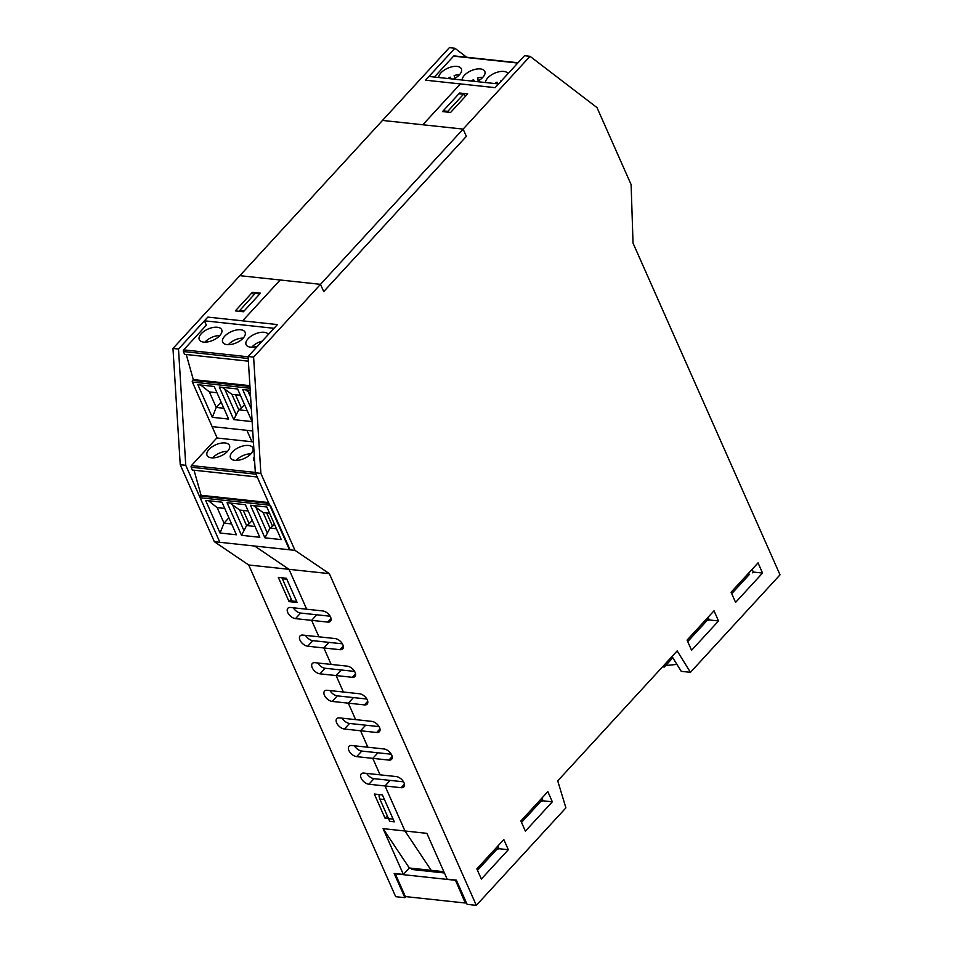 <?xml version="1.0" encoding="UTF-8"?>
<svg xmlns="http://www.w3.org/2000/svg" width="953" height="953" viewBox="0 0 953 953"><rect width="100%" height="100%" fill="white"/><g stroke="black" fill="none" stroke-linecap="round" stroke-linejoin="round"><path stroke-width="1.43" d="M366.691 773.383A7.04 3.991 -137.4 0 0 374.005 778.661L390.134 780.388L385.024 785.963L404.977 830.992L431.209 870.339L409.325 867.992L383.082 828.645L404.977 830.992L385.024 785.963L368.894 784.236A7.04 3.991 42.6 0 1 362.2 779.911A7.04 3.991 42.6 0 1 361.235 773.896A7.04 3.991 42.6 0 1 363.951 773.097L396.21 776.564A7.04 3.991 42.6 0 1 402.905 780.876A7.04 3.991 42.6 0 1 403.869 786.892A7.04 3.991 42.6 0 1 401.153 787.702L385.024 785.963L390.134 780.388L403.536 781.829M385.06 818.246L374.338 794.04L382.403 794.909L393.124 819.115L385.06 818.246L387.287 815.839M289.057 601.605L278.336 577.399L286.4 578.257L297.122 602.475L289.057 601.605L291.284 599.187M405.859 896.63L404.894 897.678L394.173 873.46L403.381 874.449L383.082 828.645M404.894 897.678L395.686 896.69L248.697 564.986L289.009 569.322L306.699 609.217L322.829 610.956A7.04 3.991 42.6 0 1 329.512 615.269A7.04 3.991 42.6 0 1 330.477 621.285A7.04 3.991 42.6 0 1 327.761 622.095L311.631 620.355L318.933 636.818L335.051 638.558A7.04 3.991 42.6 0 1 341.746 642.87A7.04 3.991 42.6 0 1 342.711 648.886A7.04 3.991 42.6 0 1 339.995 649.696L323.865 647.957L331.156 664.42L347.285 666.159A7.04 3.991 42.6 0 1 353.98 670.471A7.04 3.991 42.6 0 1 354.945 676.487A7.04 3.991 42.6 0 1 352.229 677.297L336.099 675.558L343.39 692.021L359.519 693.76A7.04 3.991 42.6 0 1 366.214 698.072A7.04 3.991 42.6 0 1 367.167 704.088A7.04 3.991 42.6 0 1 364.451 704.898L348.321 703.159L355.624 719.622L371.753 721.361A7.04 3.991 42.6 0 1 378.436 725.674A7.04 3.991 42.6 0 1 379.401 731.69A7.04 3.991 42.6 0 1 376.685 732.5L360.556 730.76L367.858 747.223L383.976 748.963A7.04 3.991 42.6 0 1 390.67 753.275A7.04 3.991 42.6 0 1 391.635 759.291A7.04 3.991 42.6 0 1 388.919 760.101L372.79 758.362L380.08 774.825L372.79 758.362L356.66 756.634A7.04 3.991 42.6 0 1 349.965 752.31A7.04 3.991 42.6 0 1 349.012 746.294A7.04 3.991 42.6 0 1 351.728 745.496L367.858 747.223L360.556 730.76L344.426 729.033A7.04 3.991 42.6 0 1 337.731 724.709A7.04 3.991 42.6 0 1 336.778 718.693A7.04 3.991 42.6 0 1 339.494 717.895L355.624 719.622L348.321 703.159L332.192 701.432A7.04 3.991 42.6 0 1 325.509 697.108A7.04 3.991 42.6 0 1 324.544 691.092A7.04 3.991 42.6 0 1 327.26 690.294L343.39 692.021L336.099 675.558L319.97 673.831A7.04 3.991 42.6 0 1 313.275 669.506A7.04 3.991 42.6 0 1 312.31 663.491A7.04 3.991 42.6 0 1 315.026 662.692L331.156 664.42L323.865 647.957L307.736 646.229A7.04 3.991 42.6 0 1 301.041 641.905A7.04 3.991 42.6 0 1 300.088 635.889A7.04 3.991 42.6 0 1 302.804 635.091L318.933 636.818L311.631 620.355L295.501 618.628A7.04 3.991 42.6 0 1 288.807 614.304A7.04 3.991 42.6 0 1 287.854 608.288A7.04 3.991 42.6 0 1 290.57 607.49L306.699 609.217L289.009 569.322L254.677 546.045L289.009 569.322L329.333 573.646L294.989 550.369L260.872 473.379L253.617 357.113L320.494 284.328L323.71 291.594L466.351 136.362L463.134 129.096L530.023 56.31L596.995 107.594L631.112 184.584L633.042 243.146L780.03 574.838L690.448 672.33L677.166 650.899L557.731 780.876L565.903 807.87L476.321 905.35L329.333 573.646M403.381 874.449L409.325 867.992M354.456 745.782A7.04 3.991 -137.4 0 0 361.783 751.059L377.912 752.787L372.79 758.362L377.912 752.787L391.302 754.228M342.222 718.181A7.04 3.991 -137.4 0 0 349.548 723.458L365.678 725.185L360.556 730.76L365.678 725.185L379.08 726.627M329.988 690.58A7.04 3.991 -137.4 0 0 337.314 695.857L353.444 697.584L348.321 703.159L353.444 697.584L366.845 699.025M317.766 662.978A7.04 3.991 -137.4 0 0 325.08 668.256L341.21 669.983L336.099 675.558L341.21 669.983L354.611 671.424M305.532 635.377A7.04 3.991 -137.4 0 0 312.858 640.654L328.988 642.382L323.865 647.957L328.988 642.382L342.377 643.823M293.298 607.776A7.04 3.991 -137.4 0 0 300.624 613.053L316.753 614.78L311.631 620.355L316.753 614.78L330.143 616.222M530.023 56.31L524.484 55.715L495.143 87.652L460.347 83.924L425.562 80.183L454.903 48.246L449.375 47.65L382.487 120.435L422.81 124.772L460.347 83.924L422.81 124.772L463.134 129.096L466.351 136.362L323.71 291.594L320.494 284.328L280.17 279.991L242.634 320.839L280.17 279.991L239.858 275.667L172.969 348.453L180.236 464.719L214.354 541.709L248.697 564.986M465.707 95.991L463.515 94.252L447.815 111.334L449.006 112.275M447.815 111.334L443.205 110.846L458.905 93.763L463.515 94.252M443.205 110.846L443.586 111.704M252.402 292.309L260.467 293.179L243.408 311.75L235.343 310.881L252.402 292.309L253.641 295.096M249.96 386.489L192.613 380.33A1.227 0.798 -83.9 0 0 192.363 382.046L212.102 426.599L252.736 430.959L246.898 430.327L251.961 441.763L246.898 430.327L212.102 426.599L217.046 437.749A3.669 2.394 -83.9 0 0 216.807 437.987L191.458 465.564L255.321 472.426M289.462 549.774L219.881 542.305L185.764 465.314L178.497 349.048L207.849 317.111L277.43 324.58L248.078 356.517L255.344 472.783L289.462 549.774L294.989 550.369M454.903 48.246L466.66 57.24M185.764 465.314L180.236 464.719M268.913 503.398L200.392 496.036A1.227 0.798 -83.9 0 0 200.142 497.752L219.881 542.305L214.354 541.709M178.497 349.048L172.969 348.453M443.86 871.709L431.209 870.339L404.977 830.992L426.861 833.351L447.16 879.154L456.38 880.143L467.113 904.361L476.321 905.35M379.854 799.055L384.464 799.555L394.328 821.831L389.717 821.331L379.854 799.055L378.949 795.898L380.092 794.659M282.219 578.733L286.829 579.233L296.693 601.498L292.083 601.009L281.945 577.78M481.36 879.047L476.857 868.886L503.815 839.545L508.318 849.719L481.36 879.047M496.835 849.302L499.11 848.73L497.895 845.99M499.11 848.73L508.318 849.719M525.389 831.147L520.874 820.974L547.832 791.645L552.347 801.807L525.389 831.147M540.851 801.39L543.127 800.818L541.912 798.09M543.127 800.818L552.347 801.807M691.568 650.291L687.065 640.13L714.023 610.79L718.526 620.963L691.568 650.291M707.031 620.546L709.306 619.974L708.103 617.234M709.306 619.974L718.526 620.963M735.585 602.391L731.082 592.218L758.04 562.889L762.543 573.051L735.585 602.391M752.644 572.813L753.335 572.062L752.12 569.334M753.335 572.062L762.543 573.051M672.032 656.486L681.24 671.329L690.448 672.33M239.036 311.274L255.178 293.429L259.788 293.917L244.087 311L239.477 310.511M450.59 112.454L442.526 111.584L459.584 93.013L467.649 93.882L450.59 112.454M459.965 93.87L459.584 93.013M248.078 356.517L253.617 357.113M255.344 472.783L260.872 473.379M557.803 780.805L558.22 782.484M477.501 870.327L498.538 847.443M521.517 822.427L542.555 799.531M455.391 880.036L465.278 903.015L466.112 902.11M455.189 880.262L395.281 873.818L405.37 896.582L465.278 903.015M441.156 871.411L440.131 872.519M444.432 872.984L411.922 869.493L412.935 868.386M239.858 275.667L320.494 284.328L463.134 129.096L382.487 120.435L239.858 275.667M665.706 665.516L676.94 664.408M663.681 665.563L664.324 667.017L662.526 666.826M749.642 574.183L731.725 593.671M708.746 618.688L687.709 641.583M672.83 657.773L664.324 667.017M231.615 523.947L224.015 523.126L217.153 507.639L208.493 500.73M220.072 533.025L205.634 500.42L221.966 502.171L236.415 534.776L220.072 533.025L224.015 523.126L228.899 517.813M255.976 474.189L191.196 467.232L192.303 470.032L257.215 477M200.142 497.752L270.366 505.293L290.105 549.845L219.881 542.305M266.673 512.952L272.582 526.27L269.985 528.069L276.465 528.76M200.392 496.036L201.071 495.298L194.031 470.21M191.196 467.232A1.227 0.798 -83.9 0 1 191.458 465.564M224.753 508.449L217.153 507.639M272.582 526.27L274.452 524.221M225.099 442.966A12.246 6.147 -23.9 0 0 212.019 446.862A12.246 6.147 -23.9 0 0 207.075 455.343A12.246 6.147 -23.9 0 0 220.762 455.999A12.246 6.147 -23.9 0 0 229.47 445.432A12.246 6.147 -23.9 0 0 225.099 442.966M264.922 537.837L250.472 505.233L266.816 506.996L281.266 539.601L264.922 537.837L269.985 528.069L263.111 512.571L253.45 505.555M269.592 513.262L263.111 512.571M256.047 507.568L267.174 532.691M259.824 537.289L241.514 535.324L227.064 502.719L245.374 504.685L259.824 537.289M248.161 510.963L239.703 510.058L230.042 503.041M241.514 535.324L246.577 525.556L255.023 526.461M232.639 505.054L243.765 530.178M243.265 510.439L249.174 523.745L246.577 525.556L239.703 510.058M249.174 523.745L252.307 520.326M268.532 502.541L201.071 495.298M234.855 460.335A12.246 6.147 -23.9 0 0 247.923 456.427A12.246 6.147 -23.9 0 0 252.879 447.946A12.246 6.147 -23.9 0 0 239.191 447.291A12.246 6.147 -23.9 0 0 230.483 457.869A12.246 6.147 -23.9 0 0 234.855 460.335M254.642 461.419A12.246 6.147 156.1 0 1 253.891 460.382A12.246 6.147 156.1 0 1 254.332 456.547M212.757 457.881A11.579 5.813 156.1 0 1 227.529 451.341M236.165 460.394A11.579 5.813 156.1 0 1 250.937 453.854M223.836 408.241L216.248 407.419L209.374 391.921L200.714 385.012M212.305 417.319L197.855 384.702L214.199 386.465L228.637 419.07L212.305 417.319L216.248 407.419L221.12 402.106M248.209 358.483L183.417 351.526L184.537 354.325L248.376 361.175M192.613 380.33L193.304 379.592L186.252 354.504M183.417 351.526A1.227 0.798 -83.9 0 1 183.691 349.858L248.102 356.779M204.43 320.816L274.023 328.297L277.43 324.58L207.849 317.111L204.43 320.816L206.36 325.176L183.691 349.858M216.974 392.743L209.374 391.921M217.32 327.248A12.246 6.147 -23.9 0 0 204.252 331.156A12.246 6.147 -23.9 0 0 199.296 339.637A12.246 6.147 -23.9 0 0 212.984 340.292A12.246 6.147 -23.9 0 0 221.692 329.714A12.246 6.147 -23.9 0 0 217.32 327.248M250.389 393.363L245.683 389.848M250.198 390.337L242.693 389.527L251.366 409.099M248.268 391.862L250.627 397.175M252.057 421.583L233.735 419.618L219.285 387.013L237.607 388.979L252.057 421.583M240.382 395.257L231.924 394.351L222.275 387.335M233.735 419.618L238.798 409.838L247.256 410.755M224.86 389.348L235.987 414.46M235.498 394.733L241.395 408.039L238.798 409.838L231.924 394.351M241.395 408.039L244.54 404.62M249.9 385.667L193.304 379.592M227.076 344.617A12.246 6.147 -23.9 0 0 240.156 340.721A12.246 6.147 -23.9 0 0 245.1 332.228A12.246 6.147 -23.9 0 0 231.412 331.584A12.246 6.147 -23.9 0 0 222.704 342.151A12.246 6.147 -23.9 0 0 227.076 344.617M257.584 346.177A12.246 6.147 156.1 0 1 250.484 347.13A12.246 6.147 156.1 0 1 246.112 344.664A12.246 6.147 156.1 0 1 254.522 334.229A12.246 6.147 156.1 0 1 268.353 334.455M204.978 342.175A11.579 5.813 156.1 0 1 219.75 335.623M228.386 344.688A11.579 5.813 156.1 0 1 243.158 338.148M251.795 347.202A11.579 5.813 156.1 0 1 262.194 341.162M434.377 77.05L453.58 56.144L517.765 63.041M518.015 62.755L454.14 55.893A1.227 0.798 96.1 0 0 453.58 56.144M438.714 77.515A12.246 6.147 156.1 0 1 448.887 67.734A12.246 6.147 156.1 0 1 461.383 68.878A12.246 6.147 156.1 0 1 453.437 79.099M462.122 80.028A12.246 6.147 156.1 0 1 468.388 72.154A12.246 6.147 156.1 0 1 480.419 68.926A12.246 6.147 156.1 0 1 484.791 71.392A12.246 6.147 156.1 0 1 476.845 81.613M508.044 73.607A12.246 6.147 -23.9 0 0 503.827 71.439A12.246 6.147 -23.9 0 0 491.796 74.668A12.246 6.147 -23.9 0 0 485.53 82.542M450.936 78.825L450.185 77.133A11.579 5.813 -23.9 0 0 447.874 78.503M459.441 74.787A11.579 5.813 -23.9 0 0 454.152 75.537L454.938 78.301M450.662 78.801L450.185 77.133M474.344 81.339L473.593 79.647A11.579 5.813 -23.9 0 0 471.294 81.017M482.849 77.3A11.579 5.813 -23.9 0 0 477.56 78.051L478.346 80.814M474.07 81.315L473.593 79.647M497.752 83.852L497.001 82.161A11.579 5.813 -23.9 0 0 494.702 83.53M501.886 80.326A11.579 5.813 -23.9 0 0 500.968 80.564L501.135 81.136M497.478 83.828L497.001 82.161M425.562 80.183L495.143 87.652L498.55 83.947L428.969 76.466L425.562 80.183M356.66 756.634L361.783 751.059M344.426 729.033L349.548 723.458M332.192 701.432L337.314 695.857M319.97 673.831L325.08 668.256M307.736 646.229L312.858 640.654M295.501 618.628L300.624 613.053M368.894 784.236L374.005 778.661M392.207 756.515L388.919 760.101M379.973 728.914L376.685 732.5M367.739 701.313L364.451 704.898M355.517 673.711L352.229 677.297M343.283 646.11L339.995 649.696M331.048 618.509L327.761 622.095M404.441 784.116L401.153 787.702M253.415 441.918L216.807 437.987M192.363 382.046L250.067 388.24"/></g></svg>
